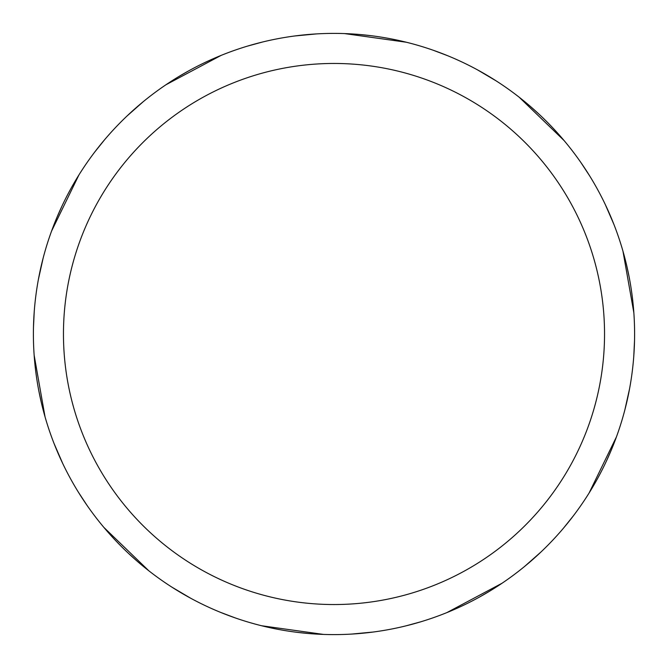 <?xml version="1.0" encoding="UTF-8"?>
<svg xmlns="http://www.w3.org/2000/svg" width="668" height="668" viewBox="0 0 668 668"><rect width="100%" height="100%" fill="white"/><g stroke="black" fill="none" stroke-linecap="round" stroke-linejoin="round"><path stroke-width="1" d="M334 33.4A300.6 300.6 0 0 1 634.6 334A300.6 300.6 0 0 1 334 634.6A300.6 300.6 0 0 1 33.4 334A300.6 300.6 0 0 1 334 33.4M334 63.46A270.54 270.54 0 0 1 604.54 334A270.54 270.54 0 0 1 334 604.54A270.54 270.54 0 0 1 63.46 334A270.54 270.54 0 0 1 334 63.46M628.312 395.147L626.45 403.505M608.047 210.478L611.454 218.336M489.243 591.405L479.282 597.159M536.162 556.461L529.741 562.13M234.835 617.766L220.49 612.339M483.106 72.987L490.479 77.346M610.894 450.992L606.21 461.505M502.002 583.264L446.909 612.589M373.203 632.028L351.685 634.074M366.79 632.805L358.265 633.615M626.776 265.897L629.173 277.153M616.43 436.914L589.092 493.017M540.888 552.077L524.689 566.372M420.665 621.833L405.66 625.933M433.273 50.267L447.385 55.611M530.835 106.813L539.385 114.512M622.977 251.251L633.84 312.707M629.557 388.809L624.856 409.901M573.227 516.005L563.65 527.954M344.596 33.592L406.403 42.251M477.453 69.839L496.065 80.836M581.051 162.767L589.393 175.475M359.701 34.502L371.149 35.705M519.153 97.194L564.059 140.53M605.325 204.617L613.925 224.448M634.525 340.596L633.79 355.977M323.404 634.408L261.597 625.749M190.539 598.152L171.927 587.164M87.007 505.325L78.532 492.416M137.165 561.187L128.615 553.488M45.023 416.748L34.16 355.292M38.443 279.191L43.144 258.099M94.764 151.995L104.358 140.038M184.894 595.013L177.521 590.654M57.106 217.008L61.79 206.495M165.998 84.736L221.091 55.411M294.78 35.972L316.306 33.926M39.688 272.853L41.55 264.495M301.21 35.195L309.735 34.385M131.838 111.539L138.259 105.87M59.953 457.522L56.546 449.664M178.757 76.595L188.718 70.841M41.224 402.103L38.828 390.847M51.57 231.086L78.907 174.983M127.112 115.923L143.311 101.628M247.36 46.159L262.324 42.076M308.299 633.498L296.851 632.295M148.847 570.806L103.941 527.47M62.675 463.383L54.075 443.552M33.475 327.395L34.21 312.031"/></g></svg>
